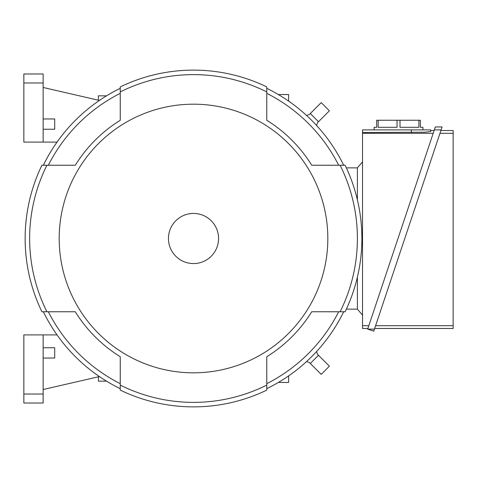 <?xml version="1.0" encoding="UTF-8"?>
<svg xmlns="http://www.w3.org/2000/svg" width="477" height="477" viewBox="0 0 477 477"><rect width="100%" height="100%" fill="white"/><g stroke="black" fill="none" stroke-linecap="round" stroke-linejoin="round"><path stroke-width="0.72" d="M306.574 115.464L309.394 114.438L306.574 115.464M317.575 122.619L316.549 125.439L317.575 122.619L329.386 110.807L321.212 102.627L309.394 114.438M309.394 362.562L306.574 361.536L309.394 362.562L321.212 374.373L329.386 366.193L317.575 354.381L316.549 351.561L317.575 354.381M357.392 167.868L346.362 167.868M357.392 309.132L346.362 309.132M357.392 199.839L357.392 167.809L362.532 161.906M362.532 315.094L357.392 309.191L357.392 277.161M367.892 328.474L362.532 328.474L362.532 129.887L430.659 129.887L430.659 130.531L434.118 130.531M430.659 130.531L430.659 131.515L425.013 132.195L362.532 132.534M362.532 133.31L433.194 133.31M368.822 325.696L362.532 325.696M430.659 131.515L430.659 129.887M374.105 129.887L374.105 127.317L376.675 127.317L376.675 120.252L420.374 120.252L420.374 127.317L422.944 127.317L422.944 129.887M418.895 120.252L418.895 127.317L400.006 127.317L400.006 120.252M397.043 120.252L397.043 127.317L378.154 127.317L378.154 120.252M434.338 129.887L441.112 129.887L373.771 331.157L367.678 329.118L435.316 126.96L442.09 126.96L441.112 129.887L442.09 126.96M440.897 130.531L453.15 130.531L453.15 328.474L374.666 328.474M439.967 133.31L453.15 133.31M453.15 325.696L375.596 325.696M367.678 329.118L374.451 329.118M23.85 394.026L43.133 394.026L43.133 403.023L23.85 403.023L23.85 334.902L57.031 334.902M99.401 376.568L43.133 389.524M43.133 358.036L54.7 358.036L54.7 347.751L43.133 347.751M43.133 394.026L43.133 334.902M106.538 381.171L98.399 381.171L98.399 376.8M288.627 375.882L288.627 382.459L278.347 382.459M278.347 94.541L288.627 94.541L288.627 101.118M106.538 95.829L98.399 95.829L98.399 100.2M43.133 142.098L43.133 73.977L23.85 73.977L23.85 142.098L57.031 142.098M99.401 100.432L43.133 87.476M43.133 129.249L54.7 129.249L54.7 118.964L43.133 118.964M23.85 82.974L43.133 82.974M43.341 311.761A167.093 167.093 0 0 0 120.252 388.677M75.3 165.239L48.362 165.239A162.591 162.591 0 0 1 120.252 93.349L120.252 120.287A139.075 139.075 0 0 0 75.3 165.239L41.91 165.239A168.381 168.381 0 0 0 41.91 311.761L75.3 311.761A139.075 139.075 0 0 0 120.252 356.713L120.252 383.651A162.591 162.591 0 0 1 48.362 311.761L75.3 311.761M120.252 88.323A167.093 167.093 0 0 0 43.341 165.239M266.78 120.287L266.78 93.349A162.591 162.591 0 0 1 338.664 165.239L311.725 165.239A139.075 139.075 0 0 0 266.78 120.287L266.78 86.897A168.381 168.381 0 0 0 120.252 86.897L120.252 120.287M343.69 165.239A167.093 167.093 0 0 0 266.78 88.323M311.725 311.761L338.664 311.761A162.591 162.591 0 0 1 266.78 383.651L266.78 356.713A139.075 139.075 0 0 0 311.725 311.761L345.115 311.761A168.381 168.381 0 0 0 345.115 165.239L311.725 165.239M266.78 388.677A167.093 167.093 0 0 0 343.69 311.761M120.252 356.713L120.252 390.103A168.381 168.381 0 0 0 266.78 390.103L266.78 356.713M46.925 165.239A163.879 163.879 0 0 0 46.925 311.761M340.107 311.761A163.879 163.879 0 0 0 340.107 165.239M120.252 385.088A163.879 163.879 0 0 0 266.78 385.088M59.196 238.5A134.317 134.317 0 0 0 193.513 372.817A134.317 134.317 0 0 0 327.83 238.5A134.317 134.317 0 0 0 193.513 104.183A134.317 134.317 0 0 0 59.196 238.5M266.78 91.912A163.879 163.879 0 0 0 120.252 91.912M218.579 238.5A25.066 25.066 0 0 0 193.513 213.434A25.066 25.066 0 0 0 168.447 238.5A25.066 25.066 0 0 0 193.513 263.566A25.066 25.066 0 0 0 218.579 238.5M318.481 121.713L310.3 113.532M310.3 363.468L318.481 355.287M411.377 132.534L411.377 129.887"/></g></svg>
